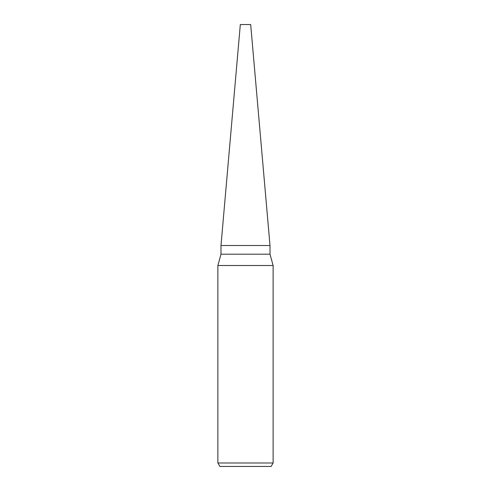 <?xml version="1.0" encoding="UTF-8"?>
<svg xmlns="http://www.w3.org/2000/svg" width="491" height="491" viewBox="0 0 491 491"><rect width="100%" height="100%" fill="white"/><g stroke="black" fill="none" stroke-linecap="round" stroke-linejoin="round"><path stroke-width="0.74" d="M270.007 254.197L270.007 245.5L220.993 245.5L270.007 245.5L250.68 24.55L240.32 24.55L220.993 245.5L220.993 254.197L270.007 254.197L273.119 265.508L273.119 462.995L217.881 462.995L219.876 466.45L271.124 466.45L273.119 462.995M220.993 254.197L217.881 265.508L273.119 265.508M217.881 265.508L217.881 462.995"/></g></svg>

